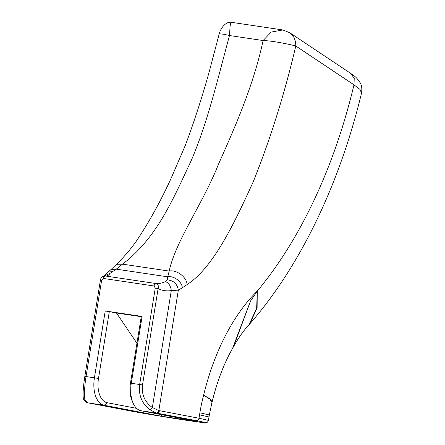 <?xml version="1.0" encoding="UTF-8"?>
<svg xmlns="http://www.w3.org/2000/svg" width="445" height="445" viewBox="0 0 445 445"><rect width="100%" height="100%" fill="white"/><g stroke="black" fill="none" stroke-linecap="round" stroke-linejoin="round"><path stroke-width="0.67" d="M136.949 343.217L116.495 313.013L109.314 311.639L98.495 378.439A22.217 12.421 98.5 0 0 107.15 402.703L136.582 408.338M130.474 383.195L139.652 384.491C138.395 395.154 141.844 403.582 150.015 409.773L156.045 412.927A25.193 14.084 98.5 0 0 156.712 413.082L141.098 410.763L198.103 421.665L161.24 416.186L104.236 405.278A25.193 14.084 -81.5 0 1 94.418 377.766L105.237 310.966L142.1 316.445L141.293 316.395L130.474 383.195A22.217 12.421 98.5 0 0 131.981 400.528L132.994 402.897A25.193 14.084 -81.5 0 1 131.281 383.245L142.1 316.445M161.24 416.186L161.885 414.74M109.314 311.639L105.237 310.966M231.044 22.261L230.988 22.25C225.821 21.633 220.742 27.979 219.24 33.77L224.441 34.343L229.487 35.539C217.611 79.338 207.776 121.963 191.25 160.539C172.96 199.343 157.146 237.713 122.564 264.146L116.262 269.164L110.071 273.336C108.925 275.199 107.356 276.089 105.354 276.006L155.956 283.526C159.026 283.771 162.197 283.12 165.473 281.574L167.225 279.872L167.771 276.823C173.656 275.449 182.161 281.852 182.311 287.793L187.072 284.611C186.939 277.257 176.448 269.336 169.183 271.077L167.771 276.823L116.262 269.164L111.089 269.481M282.686 29.937L230.988 22.25L230.104 25.966L229.487 35.539L263.09 40.534C253.728 84.711 235.488 126.085 218.334 164.567C202.837 203.782 175.847 240.489 169.183 271.077L122.564 264.146L116.418 264.313L111.228 269.336M103.974 276.067L108.113 272.034L112.14 271.684M104.03 276.05L110.071 273.336M98.495 378.439L84.834 376.37L100.442 279.977C100.781 277.63 102.356 276.295 105.176 275.983L105.354 276.006A2.776 1.552 -81.5 0 0 103.463 278.464L101.66 280.133L100.464 279.988M101.66 280.133L86.046 376.52C84.422 387.128 84.072 394.988 85.012 400.105L87.954 402.797A25.193 14.084 98.5 0 0 88.622 402.959L104.236 405.278L107.15 402.703M85.012 400.105A2.776 2.553 172.8 0 1 83.265 398.053A2.776 2.553 172.8 0 1 83.265 398.047A2.776 2.553 172.8 0 1 83.254 397.952M289.461 32.535L290.513 33.269L294.178 37.73L295.558 41.886L295.797 46.007L353.992 84.839L359.899 89.339L361.551 92.949C362.169 88.388 361.668 84.945 360.055 82.62C355.727 76.228 354.615 76.407 350.849 73.486L354.226 78.431L353.992 84.839A372.899 208.483 98.5 0 1 257.255 291.108L250.44 301.209L232.574 348.374L233.519 346.694L250.635 300.887L257.255 291.108L256.648 308.468L248.9 324.856L249.74 323.916L257.115 307.946L257.255 291.108A171.403 95.831 -81.5 0 0 203.615 395.205L209.84 399.098L211.948 402.503L209.328 414.957L199.883 412.827L199.56 414.823L209.005 416.954L208.432 420.375M141.243 316.695L116.495 313.013M211.931 402.569L212.126 401.779L209.901 398.764L203.615 395.205A105.904 59.207 -81.5 0 0 199.883 412.827M160.139 413.861L147.946 411.959L160.139 413.861M141.098 410.763A25.193 14.084 -81.5 0 1 132.994 402.897M361.562 92.955C339.724 183.618 300.303 266.171 249.74 323.927L249.74 323.916M199.56 414.823L199.004 418.25L159.432 410.679A22.417 12.532 -81.5 0 1 158.837 410.54L152.351 407.537C144.692 401.969 141.404 394.442 142.506 384.953L158.12 288.56C158.837 285.979 158.114 284.299 155.956 283.526A2.776 1.552 -81.5 0 0 154.07 285.99L155.261 288.104L158.12 288.56C162.191 290.646 166.586 291.319 171.297 290.574L178.339 290.14C177.205 283.827 173.5 280.406 167.225 279.872M289.767 32.735L282.853 29.96L271.216 32.079L263.09 40.534C272.423 40.745 290.24 44.444 295.797 46.007C284.633 93.606 270.421 138.929 253.161 181.977C234.838 221.938 213.917 267.172 187.072 284.611M150.015 409.773A2.776 1.229 -56.6 0 0 152.351 407.537L171.297 290.574C170.663 285.89 168.722 282.887 165.473 281.574M128.193 410.529C140.164 412.843 167.887 417.543 187.829 420.508A2.776 1.552 98.5 0 0 187.862 420.514L145.788 413.7L88.544 402.942A2.776 2.303 100.8 0 0 88.622 402.959L128.193 410.529A2.776 2.303 100.8 0 1 128.115 410.518A2.776 2.303 100.8 0 1 128.038 410.496M159.432 410.679A2.776 2.303 -79.2 0 1 156.712 413.082L196.284 420.653C210.374 423.39 207.91 423.39 188.891 420.664A2.776 1.552 98.5 0 0 188.925 420.675L187.862 420.514A2.776 1.552 98.5 0 0 187.896 420.519M87.954 402.797A2.776 2.297 105.8 0 1 87.721 402.753L88.544 402.942A2.776 2.303 100.8 0 1 88.416 402.914M84.85 376.375L84.834 376.37C83.298 386.26 82.776 393.486 83.271 398.053C83.855 400.611 85.334 402.18 87.721 402.747A2.776 2.297 105.8 0 1 87.671 402.736M156.045 412.927A2.776 2.297 -74.2 0 0 158.837 410.54L178.339 290.14L182.311 287.793M155.261 288.104L139.652 384.491L142.506 384.953M154.07 285.99L103.463 278.464M188.925 420.675C209.395 423.584 203.949 422.667 206.563 422.578C207.192 422.578 207.809 421.843 208.427 420.369L199.004 418.25A2.776 2.303 -79.2 0 1 196.284 420.653M187.829 420.508L188.891 420.664M108.107 272.04L111.194 269.375M219.24 33.77L209.539 70.588C202.414 96.315 194.37 121.179 185.398 145.187L170.941 178.69C160.55 201.357 149.108 222.049 136.609 240.773C130.63 249.267 123.899 257.115 116.418 264.319M212.148 401.785C217.121 381.443 223.918 363.665 232.54 348.441M209.328 414.957L209.005 416.954M248.889 324.872C243.676 330.479 238.553 337.755 233.519 346.694M289.795 32.752L350.849 73.486"/></g></svg>
